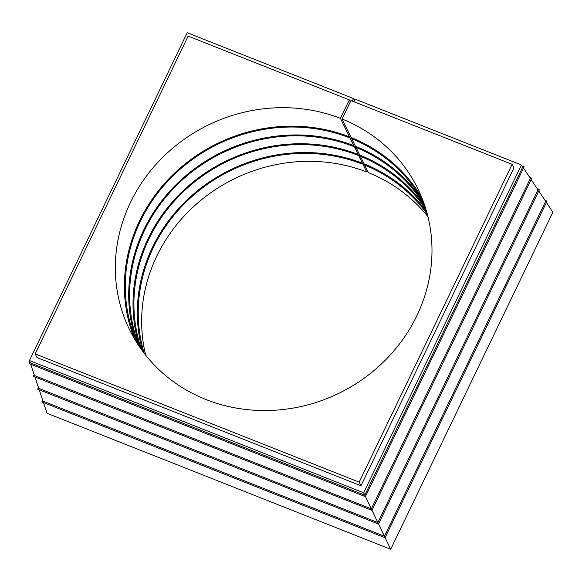 <?xml version="1.0" encoding="UTF-8"?>
<svg xmlns="http://www.w3.org/2000/svg" width="582" height="582" viewBox="0 0 582 582"><rect width="100%" height="100%" fill="white"/><g stroke="black" fill="none" stroke-linecap="round" stroke-linejoin="round"><path stroke-width="0.87" d="M523.516 168.118L530.384 178.419L531.781 178.238L529.715 177.423M531.148 179.569L538.015 189.87L539.412 189.688L537.346 188.874M538.779 191.02L545.647 201.321L547.044 201.139L544.978 200.324M546.403 202.471L552.9 212.212L390.682 549.277L385.109 537.623M354.576 100.344L353.5 98.525L187.215 32.723L29.449 360.542L363.655 492.794L521.421 164.975L522.752 166.969L524.149 166.787L522.083 165.972M512.124 164.328L350.946 100.54L342.063 119.004A160.457 149.188 -26.1 0 1 417.694 188.423A160.457 149.188 -26.1 0 1 339.386 393.046A160.457 149.188 -26.1 0 1 129.611 329.819A160.457 149.188 -26.1 0 1 162.102 157.969A160.457 149.188 -26.1 0 1 340.426 118.357L349.309 99.893L188.132 36.113L35.182 353.914L359.174 482.129L512.124 164.328L513.906 167.965L360.964 485.766L36.964 357.552L35.182 353.914M521.421 164.975L355.136 99.173L353.914 101.719M365.452 496.548L371.345 508.872L530.384 178.419M30.671 364.194L34.462 375.55L371.345 508.872L371.949 510.349L531.781 178.238M34.935 376.983L38.725 388.339L377.9 522.563L538.015 189.87M372 510.239L378.504 524.04L539.412 189.688M378.555 523.931L384.455 536.255L545.647 201.321M39.205 389.773L42.995 401.129L384.455 536.255L385.051 537.739L547.044 201.139M43.468 402.562L47.047 413.293L390.682 549.277M367.402 170.635L366.747 171.988A160.457 149.188 -26.1 0 0 200.295 200.775A160.457 149.188 -26.1 0 0 145.689 355.202M427.937 216.671A160.457 149.188 -26.1 0 0 368.384 172.636L364.659 165.048M42.704 400.271L41.897 401.944L385.051 537.739M42.995 401.129L41.897 401.944M38.441 387.481L37.634 389.154L378.504 524.04M38.725 388.339L37.634 389.154M34.171 374.692L33.363 376.365L371.949 510.349M34.462 375.55L33.363 376.365M354.845 99.784L354.067 99.478M29.908 361.902L29.1 363.575L365.394 496.657L524.149 166.787M29.449 360.542L30.191 362.768L29.1 363.575M30.191 362.768L364.798 495.173L365.394 496.657M363.655 492.794L364.798 495.173L522.752 166.969M359.174 482.129L360.964 485.766M349.309 99.893L350.291 101.901M353.5 98.525L352.277 101.072M366.747 171.988L362.579 163.506L362.048 164A159.541 148.337 -26.1 0 0 193.537 195.181A159.541 148.337 -26.1 0 0 144.205 353.31M427.348 214.336A159.541 148.337 -26.1 0 0 363.685 164.648L364.07 163.848A160.457 149.188 153.9 0 1 426.664 211.841M362.048 164L362.433 163.2L358.272 154.717L357.734 155.219A159.541 148.337 -26.1 0 0 186.997 188.364A159.541 148.337 -26.1 0 0 141.608 349.818M142.648 351.244A160.457 149.188 153.9 0 1 193.944 193.704A160.457 149.188 153.9 0 1 362.433 163.2M364.07 163.848L360.345 156.26M426.177 210.153A159.541 148.337 -26.1 0 0 359.37 155.867L359.756 155.059A160.457 149.188 153.9 0 1 425.231 207.097M357.734 155.219L358.119 154.412L353.958 145.929L353.42 146.431A159.541 148.337 -26.1 0 0 180.347 181.722A159.541 148.337 -26.1 0 0 139.36 346.603M139.767 347.207A160.457 149.188 153.9 0 1 187.63 186.655A160.457 149.188 153.9 0 1 358.119 154.412M359.756 155.059L356.031 147.472M425.006 206.406A159.541 148.337 -26.1 0 0 355.056 147.079L355.442 146.271A160.457 149.188 153.9 0 1 422.176 200.179M353.42 146.431L353.805 145.624L349.644 137.141L349.105 137.643A159.541 148.337 -26.1 0 0 173.378 175.48A159.541 148.337 -26.1 0 0 137.738 344.158M136.166 340.557A160.457 149.188 153.9 0 1 182.421 178.667A160.457 149.188 153.9 0 1 353.805 145.624M355.442 146.271L351.717 138.683M424.067 203.627A159.541 148.337 -26.1 0 0 350.742 138.29L351.128 137.49A160.457 149.188 153.9 0 1 421.885 197.836M349.105 137.643L349.498 136.843L340.426 118.357M134.486 338.891A160.457 149.188 153.9 0 1 175.117 172.621A160.457 149.188 153.9 0 1 349.498 136.843M351.128 137.49L342.063 119.004"/></g></svg>
